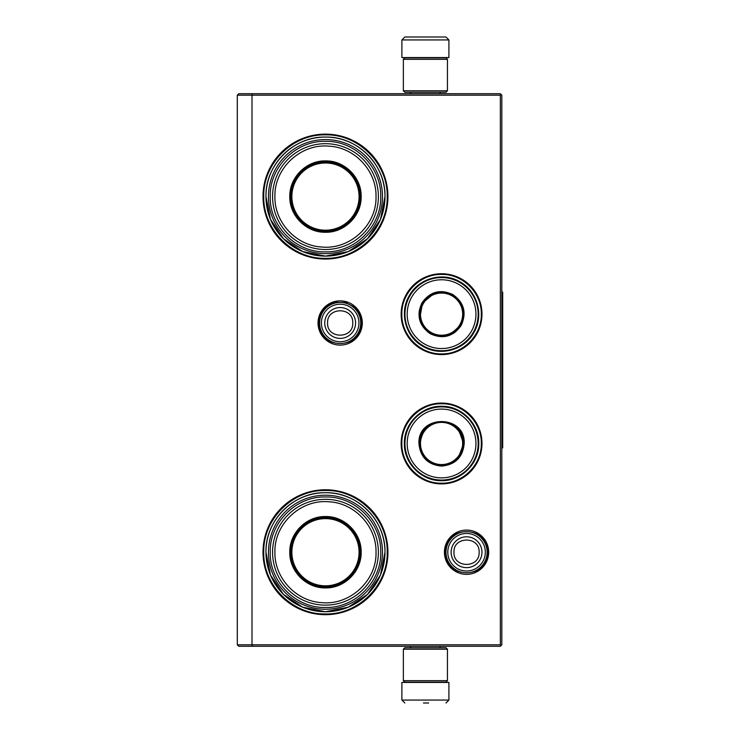 <?xml version="1.0" encoding="UTF-8"?>
<svg xmlns="http://www.w3.org/2000/svg" width="740" height="740" viewBox="0 0 740 740"><rect width="100%" height="100%" fill="white"/><g stroke="black" fill="none" stroke-linecap="round" stroke-linejoin="round"><path stroke-width="1.11" d="M441.567 403.069A40.413 40.413 0 0 1 481.98 443.482A40.413 40.413 0 0 1 441.567 483.886A40.413 40.413 0 0 1 401.154 443.482A40.413 40.413 0 0 1 441.567 403.069M441.567 273.745A40.413 40.413 0 0 1 481.98 314.158A40.413 40.413 0 0 1 441.567 354.571A40.413 40.413 0 0 1 401.154 314.158A40.413 40.413 0 0 1 441.567 273.745M340.169 300.847A22.135 22.135 0 0 1 362.304 322.973A22.135 22.135 0 0 1 340.169 345.108A22.135 22.135 0 0 1 318.034 322.973A22.135 22.135 0 0 1 340.169 300.847M325.471 134.134A62.456 62.456 0 0 1 387.927 196.59A62.456 62.456 0 0 1 325.471 259.046A62.456 62.456 0 0 1 263.014 196.59A62.456 62.456 0 0 1 325.471 134.134M466.552 530.09A22.135 22.135 0 0 1 488.678 552.225A22.135 22.135 0 0 1 466.552 574.351A22.135 22.135 0 0 1 444.416 552.225A22.135 22.135 0 0 1 466.552 530.09M325.471 489.769A62.456 62.456 0 0 1 387.927 552.225A62.456 62.456 0 0 1 325.471 614.681A62.456 62.456 0 0 1 263.014 552.225A62.456 62.456 0 0 1 325.471 489.769M252.608 646.279L251.998 644.808L251.998 95.192L500.351 95.192L500.351 644.808L237.3 644.808L237.3 95.192L251.998 95.192L252.608 93.721L500.351 93.721L501.822 95.192L501.822 644.808L500.351 646.279L238.77 646.279L237.3 644.808M325.471 256.114A59.515 59.515 0 0 0 384.985 196.59A59.515 59.515 0 0 0 325.471 137.076C357.272 136.253 385.808 164.789 384.985 196.59L380.462 219.373L367.558 238.678L348.244 251.582L325.471 256.114A59.515 59.515 0 0 1 265.956 196.59A59.515 59.515 0 0 1 325.471 137.076C293.669 136.253 265.133 164.789 265.956 196.59L270.489 219.373L283.392 238.678L302.697 251.582L325.471 256.114M325.471 611.74A59.515 59.515 0 0 0 384.985 552.225A59.515 59.515 0 0 0 325.471 492.71C357.272 491.887 385.808 520.423 384.985 552.225L380.462 574.999L367.558 594.312L348.244 607.207L325.471 611.74A59.515 59.515 0 0 1 265.956 552.225A59.515 59.515 0 0 1 325.471 492.71C293.669 491.887 265.133 520.423 265.956 552.225L270.489 574.999L283.392 594.312L302.697 607.207L325.471 611.74M500.351 644.808L501.082 645.539M500.351 95.192L501.082 94.461M252.608 93.721L238.77 93.721L237.3 95.192M441.567 353.887C420.339 354.423 401.302 335.387 401.839 314.158C401.302 292.929 420.339 273.893 441.567 274.429C462.796 273.893 481.832 292.929 481.296 314.158C481.832 335.387 462.796 354.423 441.567 353.887M441.567 403.753C462.796 403.207 481.832 422.253 481.296 443.482C481.832 464.702 462.796 483.747 441.567 483.202C420.339 483.747 401.302 464.702 401.839 443.482C401.302 422.253 420.339 403.207 441.567 403.753M325.471 134.874C358.456 134.023 388.047 163.614 387.196 196.59C388.047 229.576 358.456 259.167 325.471 258.315C292.494 259.167 262.904 229.576 263.755 196.59C262.904 163.614 292.494 134.023 325.471 134.874M325.471 490.5C358.456 489.649 388.047 519.24 387.196 552.225C388.047 585.201 358.456 614.792 325.471 613.941C292.494 614.792 262.904 585.201 263.755 552.225C262.904 519.24 292.494 489.649 325.471 490.5M360.741 322.973A20.572 20.572 0 0 1 340.169 343.545A20.572 20.572 0 0 1 319.597 322.973A20.572 20.572 0 0 1 340.169 302.401A20.572 20.572 0 0 1 360.741 322.973M358.937 322.973A18.768 18.768 0 0 1 340.169 341.741A18.768 18.768 0 0 1 321.401 322.973A18.768 18.768 0 0 1 340.169 304.205A18.768 18.768 0 0 1 358.937 322.973M487.124 552.225A20.572 20.572 0 0 1 466.552 572.797A20.572 20.572 0 0 1 445.98 552.225A20.572 20.572 0 0 1 466.552 531.653A20.572 20.572 0 0 1 487.124 552.225M485.32 552.225A18.768 18.768 0 0 1 466.552 570.993A18.768 18.768 0 0 1 447.783 552.225A18.768 18.768 0 0 1 466.552 533.457A18.768 18.768 0 0 1 485.32 552.225M403.356 90.789L447.441 90.789L445.98 92.26L404.826 92.26L403.356 90.789L403.356 59.339L404.826 57.868L445.98 57.868L447.441 59.339L403.356 59.339M447.441 649.211L403.356 649.211L404.826 647.74L445.98 647.74L447.441 649.211L447.441 680.661L403.356 680.661L404.826 682.132L445.98 682.132L447.441 680.661M401.885 39.942L448.912 39.942L448.912 57.572L401.885 57.572L401.885 39.942L404.826 37M445.434 37L405.363 37M422.013 682.428L428.793 682.428M448.912 700.059L401.885 700.059L401.885 682.428L448.912 682.428L448.912 700.059L445.98 703M423.428 703L428.636 703M325.471 232.268C306.406 232.758 289.303 215.654 289.793 196.59C289.303 177.526 306.406 160.423 325.471 160.913C344.535 160.423 361.638 177.526 361.148 196.59C361.638 215.654 344.544 232.758 325.471 232.268M325.471 231.426C306.86 231.898 290.163 215.201 290.644 196.59C290.163 177.979 306.86 161.292 325.471 161.764C344.082 161.292 360.778 177.979 360.297 196.59C360.778 215.201 344.082 231.898 325.471 231.426M268.454 196.59A57.017 57.017 0 0 1 325.471 139.573A57.017 57.017 0 0 1 382.488 196.59A57.017 57.017 0 0 1 325.471 253.607A57.017 57.017 0 0 1 268.454 196.59M380.73 196.59C381.489 167.129 355.089 140.646 325.6 141.34C296.019 140.498 269.443 167.037 270.22 196.59C269.453 226.052 295.852 252.543 325.341 251.85C354.923 252.682 381.498 226.144 380.73 196.59M378.381 196.59A52.901 52.901 0 0 0 325.471 143.69A52.901 52.901 0 0 0 272.57 196.59A52.901 52.901 0 0 1 325.471 143.69A52.901 52.901 0 0 1 378.381 196.59A52.901 52.901 0 0 1 325.471 249.5A52.901 52.901 0 0 1 272.57 196.59A52.901 52.901 0 0 1 325.471 143.69A52.901 52.901 0 0 1 378.381 196.59A52.901 52.901 0 0 1 325.471 249.5A52.901 52.901 0 0 1 272.57 196.59M274.919 196.59C274.105 168.23 300.93 143.282 329.18 146.178C354.83 147.473 376.623 170.949 376.022 196.59C376.845 224.96 350.02 249.907 321.761 247.012C296.12 245.717 274.327 222.24 274.919 196.59M342.37 227.041L342.37 226.542M342.37 166.648L342.37 166.139M308.571 226.542L308.571 227.041M308.571 166.139L308.571 166.648M325.471 162.994A33.596 33.596 0 0 1 359.076 196.59A33.596 33.596 0 0 1 325.471 230.196A33.596 33.596 0 0 1 291.875 196.59A33.596 33.596 0 0 1 325.471 162.994M325.471 162.208A34.392 34.392 0 0 1 359.862 196.59A34.392 34.392 0 0 1 325.471 230.982A34.392 34.392 0 0 1 291.088 196.59A34.392 34.392 0 0 1 325.471 162.208A34.392 34.392 0 0 1 359.862 196.59A34.392 34.392 0 0 1 325.471 230.982A34.392 34.392 0 0 1 291.088 196.59A34.392 34.392 0 0 1 325.471 162.208M325.471 587.902C306.406 588.393 289.303 571.289 289.793 552.225C289.303 533.161 306.406 516.058 325.471 516.548C344.535 516.058 361.638 533.161 361.148 552.225C361.638 571.289 344.544 588.393 325.471 587.902M325.471 587.051C306.86 587.532 290.163 570.836 290.644 552.225C290.163 533.614 306.86 516.918 325.471 517.399C344.082 516.918 360.778 533.614 360.297 552.225C360.778 570.836 344.082 587.532 325.471 587.051M268.454 552.225A57.017 57.017 0 0 1 325.471 495.208A57.017 57.017 0 0 1 382.488 552.225A57.017 57.017 0 0 1 325.471 609.242A57.017 57.017 0 0 1 268.454 552.225M380.73 552.225C381.489 522.764 355.089 496.281 325.6 496.966C296.019 496.133 269.443 522.671 270.22 552.225C269.453 581.686 295.852 608.169 325.341 607.475C354.923 608.317 381.498 581.779 380.73 552.225M274.919 552.225C274.105 523.855 300.93 498.908 329.18 501.812C354.83 503.098 376.623 526.575 376.022 552.225C376.845 580.586 350.02 605.533 321.761 602.638C296.12 601.352 274.327 577.875 274.919 552.225M272.57 552.225A52.901 52.901 0 0 1 325.471 499.324A52.901 52.901 0 0 1 378.381 552.225A52.901 52.901 0 0 1 325.471 605.126A52.901 52.901 0 0 1 272.57 552.225A52.901 52.901 0 0 1 325.471 499.324A52.901 52.901 0 0 1 378.381 552.225A52.901 52.901 0 0 1 325.471 605.126A52.901 52.901 0 0 1 272.57 552.225M342.37 582.676L342.37 582.177M342.37 522.274L342.37 521.774M308.571 582.177L308.571 582.676M308.571 521.774L308.571 522.274M325.471 518.629A33.596 33.596 0 0 1 359.076 552.225A33.596 33.596 0 0 1 325.471 585.821A33.596 33.596 0 0 1 291.875 552.225A33.596 33.596 0 0 1 325.471 518.629M325.471 517.834A34.392 34.392 0 0 1 359.862 552.225A34.392 34.392 0 0 1 325.471 586.607A34.392 34.392 0 0 1 291.088 552.225A34.392 34.392 0 0 1 325.471 517.834A34.392 34.392 0 0 1 359.862 552.225A34.392 34.392 0 0 1 325.471 586.607A34.392 34.392 0 0 1 291.088 552.225A34.392 34.392 0 0 1 325.471 517.834M421.967 302.845C430.005 291.606 440.309 288.85 452.88 294.557C464.119 302.595 466.875 312.9 461.168 325.471C453.13 336.709 442.825 339.466 430.255 333.759C419.016 325.72 416.259 315.416 421.967 302.845M434.047 293.438L422.475 303.132C430.301 292.198 440.337 289.507 452.593 295.066C463.527 302.891 466.219 312.928 460.659 325.175C447.617 350.483 407.083 327.08 422.475 303.132L419.867 318.006M409.877 295.861A36.593 36.593 0 0 0 423.271 345.848A36.593 36.593 0 0 0 473.258 332.454A36.593 36.593 0 0 0 459.864 282.467A36.593 36.593 0 0 0 409.877 295.861M411.792 296.962A34.382 34.382 0 0 0 424.371 343.934A34.382 34.382 0 0 0 471.343 331.354A34.382 34.382 0 0 0 458.763 284.382A34.382 34.382 0 0 0 411.792 296.962M450.531 334.295L460.659 325.175M473.776 332.75C464.285 350.224 439.93 356.745 422.975 346.366C405.502 336.876 398.98 312.521 409.359 295.565C418.849 278.092 443.204 271.571 460.16 281.949C477.633 291.44 484.154 315.795 473.776 332.75M423.308 303.613A21.081 21.081 0 0 1 452.112 295.898A21.081 21.081 0 0 1 459.827 324.703A21.081 21.081 0 0 1 431.022 332.417A21.081 21.081 0 0 1 423.308 303.613M422.799 303.317A21.673 21.673 0 0 1 452.408 295.389A21.673 21.673 0 0 1 460.336 324.999A21.673 21.673 0 0 1 430.726 332.926A21.673 21.673 0 0 1 422.799 303.317M464.202 443.482C462.861 457.228 455.313 464.766 441.567 466.108C427.822 464.766 420.274 457.228 418.933 443.482C417.536 414.28 465.599 414.28 464.202 443.482M458.439 457.662L463.61 443.482C462.306 456.867 454.952 464.211 441.567 465.525C428.183 464.211 420.829 456.867 419.525 443.482C418.165 415.038 464.97 415.038 463.61 443.482L458.439 429.293M478.16 443.482A36.593 36.593 0 0 0 441.567 406.889A36.593 36.593 0 0 0 404.974 443.482A36.593 36.593 0 0 0 441.567 480.066A36.593 36.593 0 0 0 478.16 443.482M475.95 443.482A34.382 34.382 0 0 0 441.567 409.091A34.382 34.382 0 0 0 407.185 443.482A34.382 34.382 0 0 0 441.567 477.864A34.382 34.382 0 0 0 475.95 443.482M423.733 430.523L419.525 443.482M404.373 443.482C403.864 423.604 421.689 405.779 441.567 406.288C461.446 405.779 479.27 423.604 478.762 443.482C479.27 463.351 461.446 481.176 441.567 480.667C421.689 481.176 403.864 463.351 404.373 443.482M462.648 443.482A21.081 21.081 0 0 1 441.567 464.563A21.081 21.081 0 0 1 420.486 443.482A21.081 21.081 0 0 1 441.567 422.392A21.081 21.081 0 0 1 462.648 443.482M463.24 443.482A21.673 21.673 0 0 1 441.567 465.155A21.673 21.673 0 0 1 419.894 443.482A21.673 21.673 0 0 1 441.567 421.8A21.673 21.673 0 0 1 463.24 443.482M501.822 292.115L502.701 292.115L502.701 447.885L501.822 447.885M324.749 322.973A15.42 15.42 0 0 0 340.169 338.393A15.42 15.42 0 0 0 355.579 322.973A15.42 15.42 180 0 0 340.169 307.562A15.42 15.42 180 0 0 324.749 322.973M327.589 322.973C326.803 339.197 353.535 339.197 352.749 322.973C353.535 306.749 326.803 306.749 327.589 322.973M451.132 552.225A15.42 15.42 0 0 0 466.552 567.635A15.42 15.42 0 0 0 481.962 552.225A15.42 15.42 180 0 0 466.552 536.805A15.42 15.42 180 0 0 451.132 552.225M453.971 552.225C453.185 568.449 479.909 568.449 479.122 552.225C479.909 536.001 453.185 536.001 453.971 552.225M445.341 552.207C444 579.559 489.038 579.605 487.752 552.244C489.094 524.891 444.056 524.845 445.341 552.207M318.959 322.936C317.608 350.298 362.637 350.371 361.37 323.01C361.259 316.554 358.789 311.17 353.97 306.869L345.478 302.447L335.904 302.207C325.369 305.121 319.717 312.03 318.959 322.936M447.441 90.789L447.441 59.339M403.356 649.211L403.356 680.661M440.096 92.26L440.096 93.721M410.709 92.26L410.709 93.721M439.764 57.868L440.541 57.572M411.042 57.868L410.265 57.572M448.912 39.942L445.98 37M440.096 647.74L440.096 646.279M410.709 647.74L410.709 646.279M439.764 682.132L440.541 682.428M411.042 682.132L410.265 682.428M401.885 700.059L404.826 703"/></g></svg>
